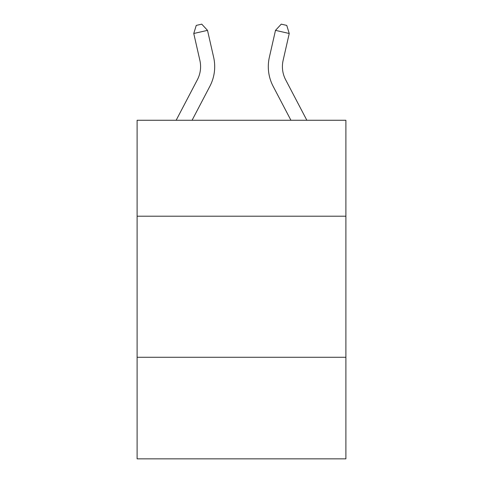 <?xml version="1.0" encoding="UTF-8"?>
<svg xmlns="http://www.w3.org/2000/svg" width="483" height="483" viewBox="0 0 483 483"><rect width="100%" height="100%" fill="white"/><g stroke="black" fill="none" stroke-linecap="round" stroke-linejoin="round"><path stroke-width="0.72" d="M345.894 216.203L345.894 120.267L137.106 120.267L137.106 216.203L345.894 216.203L345.894 458.85L137.106 458.85L137.106 216.203M345.894 357.275L137.106 357.275M176.144 120.267L197.366 79.755A28.213 28.213 0 0 0 199.884 60.393L193.755 33.496L207.509 30.363L213.637 57.26A42.323 42.323 0 0 1 209.864 86.3L192.071 120.267M306.856 120.267L285.634 79.755A28.213 28.213 0 0 1 283.116 60.393L289.245 33.496L275.491 30.363L269.363 57.26A42.323 42.323 0 0 0 273.137 86.3L290.929 120.267M285.634 79.755A28.213 28.213 0 0 1 283.116 60.393A28.213 28.213 0 0 0 285.634 79.755A28.213 28.213 0 0 1 283.116 60.393A28.213 28.213 0 0 0 285.634 79.755A28.213 28.213 0 0 1 283.116 60.393A28.213 28.213 0 0 0 285.634 79.755A28.213 28.213 0 0 1 283.116 60.393A28.213 28.213 0 0 0 285.634 79.755A28.213 28.213 0 0 1 283.116 60.393A28.213 28.213 0 0 0 285.634 79.755A28.213 28.213 0 0 1 283.116 60.393A28.213 28.213 0 0 0 285.634 79.755A28.213 28.213 0 0 1 283.116 60.393A28.213 28.213 0 0 0 285.634 79.755A28.213 28.213 0 0 1 283.116 60.393A28.213 28.213 0 0 0 285.634 79.755A28.213 28.213 0 0 1 283.116 60.393A28.213 28.213 0 0 0 285.634 79.755A28.213 28.213 0 0 1 283.116 60.393A28.213 28.213 0 0 0 285.634 79.755A28.213 28.213 0 0 1 283.116 60.393A28.213 28.213 0 0 0 285.634 79.755A28.213 28.213 0 0 1 283.116 60.393A28.213 28.213 0 0 0 285.634 79.755A28.213 28.213 0 0 1 283.116 60.393A28.213 28.213 0 0 0 285.634 79.755M275.491 30.363L269.363 57.26L275.491 30.363L269.363 57.26L275.491 30.363L269.363 57.26L275.491 30.363L269.363 57.26L275.491 30.363L269.363 57.26L275.491 30.363L269.363 57.26L275.491 30.363L269.363 57.26L275.491 30.363L269.363 57.26L275.491 30.363L269.363 57.26L275.491 30.363L269.363 57.26L275.491 30.363L269.363 57.26L275.491 30.363L269.363 57.26L275.491 30.363L269.363 57.26L275.491 30.363L281.251 24.15L286.751 25.406L289.245 33.496M197.366 79.755A28.213 28.213 0 0 0 199.884 60.393A28.213 28.213 0 0 1 197.366 79.755A28.213 28.213 0 0 0 199.884 60.393A28.213 28.213 0 0 1 197.366 79.755A28.213 28.213 0 0 0 199.884 60.393A28.213 28.213 0 0 1 197.366 79.755A28.213 28.213 0 0 0 199.884 60.393A28.213 28.213 0 0 1 197.366 79.755A28.213 28.213 0 0 0 199.884 60.393A28.213 28.213 0 0 1 197.366 79.755A28.213 28.213 0 0 0 199.884 60.393A28.213 28.213 0 0 1 197.366 79.755A28.213 28.213 0 0 0 199.884 60.393M193.755 33.496L196.249 25.406L201.749 24.15L207.509 30.363"/></g></svg>
